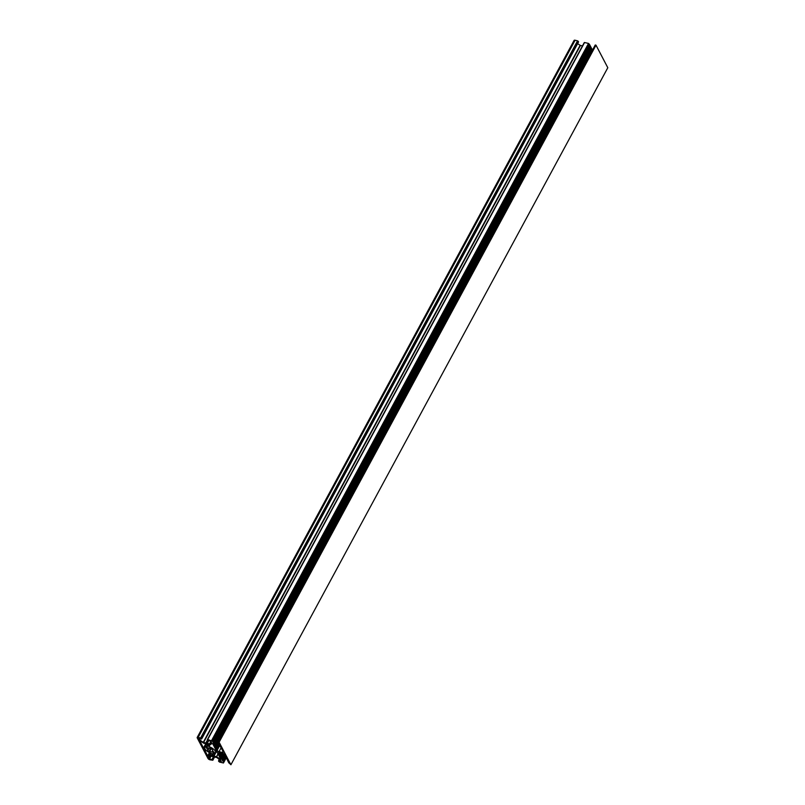 <?xml version="1.0" encoding="UTF-8"?>
<svg xmlns="http://www.w3.org/2000/svg" width="805" height="805" viewBox="0 0 805 805"><rect width="100%" height="100%" fill="white"/><g stroke="black" fill="none" stroke-linecap="round" stroke-linejoin="round"><path stroke-width="1.21" d="M228.872 762.758L230.914 764.75L219.111 742.2L218.145 742.552L223.287 751.8A1.751 0.745 -151.6 0 1 223.337 752.283A1.751 0.745 -151.6 0 1 222.311 752.444L219.03 751.669A1.751 0.745 -151.6 0 1 217.018 750.32L212.55 741.234L207.69 739.513L207.62 740.248L210.548 741.153L211.594 742.633M213.617 752.776A4.82 2.053 -151.6 0 0 214.281 752.333L212.953 751.337A3.2 1.369 -151.6 0 0 212.118 749.737L212.621 749.173A4.82 2.053 -151.6 0 0 211.242 748.248L210.427 748.6A3.2 1.369 -151.6 0 0 208.032 748.036L206.563 747.141A4.82 2.053 -151.6 0 0 205.899 747.583L207.217 748.58A3.2 1.369 -151.6 0 0 208.062 750.19L207.559 750.753A4.82 2.053 -151.6 0 0 208.938 751.669L209.753 751.327A3.2 1.369 -151.6 0 0 212.148 751.89L213.617 752.776L213.979 752.101M212.822 750.622L212.148 751.89M211.373 748.328L209.753 751.327M210.648 748.499L208.938 751.669M209.169 748.137L208.062 750.19M207.64 747.795L207.217 748.58M212.48 749.063L212.118 749.737M204.088 748.881L207.65 755.925L208.384 756.257L210.014 755.211L212.631 755.784L211.222 753.279A6.138 2.616 -151.6 0 1 205.154 749.203L204.088 748.881M200.385 740.972L199.841 741.003L203.494 747.986L204.671 748.278A6.138 2.616 -151.6 0 1 204.691 747.04A6.138 2.616 -151.6 0 1 207.579 746.326L206.432 743.921L203.595 743.136L200.385 740.972M212.762 743.83L212.037 743.498L210.256 744.706L207.549 744.132L208.958 746.648A6.138 2.616 -151.6 0 1 215.026 750.713L216.555 751.065L212.762 743.83M213.748 756.006L216.465 756.73L220.862 759.377L217.058 752.021L215.509 751.639A6.138 2.616 -151.6 0 1 215.488 752.876A6.138 2.616 -151.6 0 1 212.601 753.601L213.748 756.006L215.297 753.128M199.811 738.618L199.278 739.614L198.724 738.467L201.401 739L201.381 738.336L198.211 737.279A1.751 0.745 -151.6 0 0 197.195 737.45L574.086 40.421A1.751 0.745 28.4 0 1 575.102 40.25L577.557 40.834L578.433 41.981M577.618 43.631L580.143 45.332L203.263 742.361L209.531 743.901L211.574 742.663M582.458 45.935L580.143 45.332M207.388 739.674L584.39 42.655M207.63 739.513L584.47 42.504L588.525 43.42L589.904 45.1L213.023 742.13M589.834 45.231L590.427 46.106L213.546 743.136M590.357 46.227L590.951 47.103L214.07 744.132M590.88 47.233L591.474 48.109L214.593 745.138M591.413 48.24L592.007 49.105L215.116 746.134M591.937 49.236L592.5 50.071M218.366 742.029L595.247 45L595.992 45.171L607.805 67.721L230.914 764.75M203.263 742.361L199.278 739.614M197.195 737.45A1.751 0.745 -151.6 0 0 197.245 737.933L208.002 758.471A1.751 0.745 -151.6 0 0 210.025 759.829L212.832 760.232L209.129 758.431L208.576 757.284L210.427 756.036L209.129 758.431M221.365 761.188L216.917 757.565L210.427 756.036M221.204 761.49L218.537 761.087L219.503 762.063L223.458 762.989L223.679 762.476L218.537 753.228A1.751 0.745 -151.6 0 1 218.487 752.745A1.751 0.745 -151.6 0 1 219.503 752.574L222.784 753.349A1.751 0.745 -151.6 0 1 224.806 754.698L228.801 762.888M595.992 45.171L219.111 742.2M219.745 745.47L217.219 750.149M219.222 744.474L216.696 749.143M218.698 743.468L216.173 748.147M218.205 742.411L215.649 747.141M589.431 44.195L212.55 741.234M588.525 43.42L211.645 740.449M577.839 41.115L200.958 738.145M226.205 757.918L223.458 762.989M226.175 757.877L223.679 762.476M225.702 756.952L223.206 761.57M225.652 756.65L223.015 761.53M225.179 755.945L222.673 760.564M225.128 755.643L222.492 760.524M224.655 754.949L222.15 759.568M224.676 754.506L221.969 759.528M224.112 753.973L221.627 758.562M223.961 753.862L221.445 758.521M223.297 753.51L221.103 757.565M223.116 753.45L220.912 757.515M222.371 753.249L220.58 756.559M222.18 753.208L220.389 756.519M221.425 753.027L220.057 755.563M221.234 752.987L219.866 755.513M220.479 752.806L219.534 754.557M220.288 752.756L219.342 754.516M219.534 752.584L219 753.55M219.181 752.524L218.668 753.48M211.091 753.228L210.014 755.211M211.011 753.208L209.924 755.221M210.196 752.906L208.384 756.257M209.461 752.584L207.65 755.925M206.07 743.74L203.695 748.127M205.828 743.689L203.494 747.986M215.841 749.697L215.217 750.844M215.71 749.455L215.026 750.713M210.025 744.675L208.958 746.648M209.803 744.625L208.777 746.517M216.314 751.759L213.949 756.137M220.58 758.763L220.298 759.286M218.095 753.993L216.585 756.791M218.014 753.852L216.465 756.73M222.844 751.467L222.311 752.444M221.053 747.936L219.03 751.669M584.571 42.484L207.69 739.513M584.329 42.645L207.449 739.674M211.051 741.496L209.753 743.89M210.91 741.335L209.531 743.901M208.686 740.711L207.257 743.367M208.626 740.701L207.187 743.357M208.274 740.62L206.744 743.448M208.123 740.58L206.593 743.407M207.529 740.077L205.919 743.055M207.479 739.986L205.839 743.025M580.445 45.462L203.564 742.492M200.083 738.688L199.479 739.815M578.533 41.81L201.642 738.839M578.272 41.307L201.381 738.336M578.06 41.166L201.18 738.195M577.759 40.964L200.878 737.994M577.557 40.834L200.676 737.863M575.102 40.25L198.211 737.279M212.832 760.232L214.603 756.952L212.822 760.182M214.12 756.791L212.56 759.679M213.587 756.509L212.057 759.336M211.061 756.116L209.632 758.773M219.614 759.377L218.779 760.926M219.503 759.296L218.628 760.906M218.92 752.524L218.537 753.228M206.402 743.88L204.691 747.04M216.112 751.709L215.488 752.876M584.47 42.504L207.589 739.533M584.229 42.665L207.348 739.694M578.543 41.93L201.663 738.96M219.443 759.256L218.517 760.967"/></g></svg>
